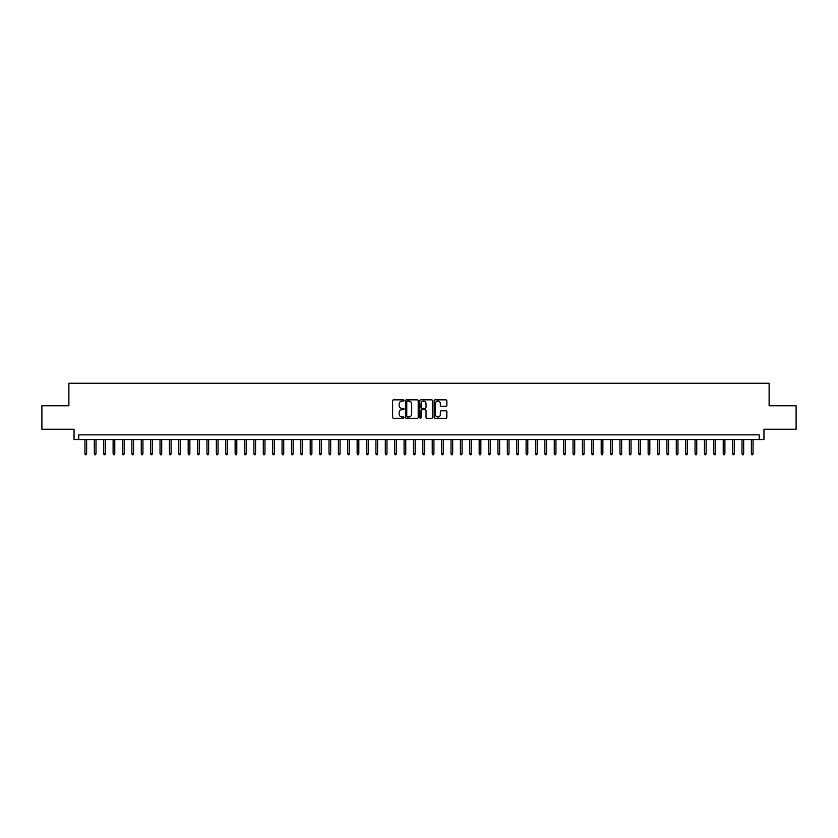 <?xml version="1.0" encoding="UTF-8"?>
<svg xmlns="http://www.w3.org/2000/svg" width="838" height="838" viewBox="0 0 838 838"><rect width="100%" height="100%" fill="white"/><g stroke="black" fill="none" stroke-linecap="round" stroke-linejoin="round"><path stroke-width="1.26" d="M403.979 400.48A0.649 0.649 0 0 0 403.34 399.841L393.546 399.841A0.922 0.922 0 0 0 392.624 400.763L392.624 417.345A0.922 0.922 0 0 0 393.546 418.267L403.34 418.267A0.649 0.649 0 0 0 403.979 417.617A0.649 0.649 0 0 0 403.34 416.978L402.072 416.978A2.943 2.943 0 0 1 399.118 414.024L399.118 412.642A2.943 2.943 0 0 1 402.072 409.698L403.34 409.698A0.649 0.649 0 0 0 403.979 409.049A0.649 0.649 0 0 0 403.34 408.41L402.072 408.41A2.943 2.943 0 0 1 399.118 405.456L399.118 404.073A2.943 2.943 0 0 1 402.072 401.13L403.34 401.13A0.649 0.649 0 0 0 403.979 400.48M445.931 406.336A0.922 0.922 0 0 0 446.843 405.414L446.843 400.763A0.922 0.922 0 0 0 445.931 399.841L435.058 399.841A0.922 0.922 0 0 0 434.136 400.763L434.136 417.345A0.922 0.922 0 0 0 435.058 418.267L445.931 418.267A0.922 0.922 0 0 0 446.843 417.345L446.843 411.72A0.922 0.922 0 0 0 445.931 410.798L441.27 410.798A0.922 0.922 0 0 0 440.348 411.72L440.348 414.506A2.462 2.462 0 0 1 437.886 416.978A2.462 2.462 0 0 1 435.425 414.506L435.425 403.591A2.462 2.462 0 0 1 437.886 401.13A2.462 2.462 0 0 1 440.348 403.591L440.348 405.414A0.922 0.922 0 0 0 441.27 406.336L445.931 406.336M759.259 439.552L763.952 439.552L763.952 429.234L796.1 429.234L796.1 405.77L769.116 405.77L769.116 383.238L68.884 383.238L68.884 405.77L41.9 405.77L41.9 429.234L74.048 429.234L74.048 439.552L759.259 439.552L759.259 434.859L78.741 434.859L78.741 439.552M418.193 400.763A0.922 0.922 0 0 0 417.272 399.841L406.399 399.841A0.922 0.922 0 0 0 405.477 400.763L405.477 417.345A0.922 0.922 0 0 0 406.399 418.267L417.272 418.267A0.922 0.922 0 0 0 418.193 417.345L418.193 400.763M420.728 399.841L431.601 399.841A0.922 0.922 0 0 1 432.523 400.763L432.523 417.345A0.922 0.922 0 0 1 431.601 418.267L426.951 418.267A0.922 0.922 0 0 1 426.029 417.345L426.029 410.62A0.922 0.922 0 0 0 425.107 409.698L422.017 409.698A0.922 0.922 0 0 0 421.095 410.62L421.095 417.617A0.649 0.649 0 0 1 420.456 418.267A0.649 0.649 0 0 1 419.807 417.617L419.807 400.763A0.922 0.922 0 0 1 420.728 399.841M407.415 401.13A0.649 0.649 0 0 0 406.765 401.769L406.765 416.329A0.649 0.649 0 0 0 407.415 416.978L408.745 416.978A2.943 2.943 0 0 0 411.699 414.024L411.699 404.073A2.943 2.943 0 0 0 408.745 401.13L407.415 401.13M426.029 403.633A2.462 2.462 0 0 0 423.557 401.172A2.462 2.462 0 0 0 421.095 403.633L421.095 407.488A0.922 0.922 0 0 0 422.017 408.41L425.107 408.41A0.922 0.922 0 0 0 426.029 407.488L426.029 403.633M86.628 453.547L86.251 454.762L85.308 454.762L84.942 453.547L86.628 453.547L86.628 439.552M84.942 453.547L84.942 439.552M96.014 453.547L95.637 454.762L94.694 454.762L94.327 453.547L96.014 453.547L96.014 439.552M94.327 453.547L94.327 439.552M105.399 453.547L105.022 454.762L104.09 454.762L103.713 453.547L105.399 453.547L105.399 439.552M103.713 453.547L103.713 439.552M114.785 453.547L114.408 454.762L113.476 454.762L113.099 453.547L114.785 453.547L114.785 439.552M113.099 453.547L113.099 439.552M124.171 453.547L123.794 454.762L122.861 454.762L122.484 453.547L124.171 453.547L124.171 439.552M122.484 453.547L122.484 439.552M133.556 453.547L133.179 454.762L132.247 454.762L131.87 453.547L133.556 453.547L133.556 439.552M131.87 453.547L131.87 439.552M142.942 453.547L142.565 454.762L141.632 454.762L141.255 453.547L142.942 453.547L142.942 439.552M141.255 453.547L141.255 439.552M152.327 453.547L151.961 454.762L151.018 454.762L150.641 453.547L152.327 453.547L152.327 439.552M150.641 453.547L150.641 439.552M161.713 453.547L161.346 454.762L160.404 454.762L160.027 453.547L161.713 453.547L161.713 439.552M160.027 453.547L160.027 439.552M171.109 453.547L170.732 454.762L169.789 454.762L169.412 453.547L171.109 453.547L171.109 439.552M169.412 453.547L169.412 439.552M180.495 453.547L180.118 454.762L179.175 454.762L178.798 453.547L180.495 453.547L180.495 439.552M178.798 453.547L178.798 439.552M189.88 453.547L189.503 454.762L188.56 454.762L188.183 453.547L189.88 453.547L189.88 439.552M188.183 453.547L188.183 439.552M199.266 453.547L198.889 454.762L197.946 454.762L197.569 453.547L199.266 453.547L199.266 439.552M197.569 453.547L197.569 439.552M208.652 453.547L208.274 454.762L207.332 454.762L206.965 453.547L208.652 453.547L208.652 439.552M206.965 453.547L206.965 439.552M218.037 453.547L217.66 454.762L216.717 454.762L216.351 453.547L218.037 453.547L218.037 439.552M216.351 453.547L216.351 439.552M227.423 453.547L227.046 454.762L226.113 454.762L225.736 453.547L227.423 453.547L227.423 439.552M225.736 453.547L225.736 439.552M236.808 453.547L236.431 454.762L235.499 454.762L235.122 453.547L236.808 453.547L236.808 439.552M235.122 453.547L235.122 439.552M246.194 453.547L245.817 454.762L244.885 454.762L244.507 453.547L246.194 453.547L246.194 439.552M244.507 453.547L244.507 439.552M255.58 453.547L255.202 454.762L254.27 454.762L253.893 453.547L255.58 453.547L255.58 439.552M253.893 453.547L253.893 439.552M264.965 453.547L264.588 454.762L263.656 454.762L263.279 453.547L264.965 453.547L264.965 439.552M263.279 453.547L263.279 439.552M274.351 453.547L273.984 454.762L273.041 454.762L272.664 453.547L274.351 453.547L274.351 439.552M272.664 453.547L272.664 439.552M283.736 453.547L283.37 454.762L282.427 454.762L282.05 453.547L283.736 453.547L283.736 439.552M282.05 453.547L282.05 439.552M293.132 453.547L292.755 454.762L291.813 454.762L291.435 453.547L293.132 453.547L293.132 439.552M291.435 453.547L291.435 439.552M302.518 453.547L302.141 454.762L301.198 454.762L300.821 453.547L302.518 453.547L302.518 439.552M300.821 453.547L300.821 439.552M311.904 453.547L311.526 454.762L310.584 454.762L310.207 453.547L311.904 453.547L311.904 439.552M310.207 453.547L310.207 439.552M321.289 453.547L320.912 454.762L319.969 454.762L319.603 453.547L321.289 453.547L321.289 439.552M319.603 453.547L319.603 439.552M330.675 453.547L330.298 454.762L329.355 454.762L328.988 453.547L330.675 453.547L330.675 439.552M328.988 453.547L328.988 439.552M340.06 453.547L339.683 454.762L338.751 454.762L338.374 453.547L340.06 453.547L340.06 439.552M338.374 453.547L338.374 439.552M349.446 453.547L349.069 454.762L348.137 454.762L347.76 453.547L349.446 453.547L349.446 439.552M347.76 453.547L347.76 439.552M358.832 453.547L358.454 454.762L357.522 454.762L357.145 453.547L358.832 453.547L358.832 439.552M357.145 453.547L357.145 439.552M368.217 453.547L367.84 454.762L366.908 454.762L366.531 453.547L368.217 453.547L368.217 439.552M366.531 453.547L366.531 439.552M377.603 453.547L377.226 454.762L376.293 454.762L375.916 453.547L377.603 453.547L377.603 439.552M375.916 453.547L375.916 439.552M386.988 453.547L386.622 454.762L385.679 454.762L385.302 453.547L386.988 453.547L386.988 439.552M385.302 453.547L385.302 439.552M396.374 453.547L396.007 454.762L395.065 454.762L394.688 453.547L396.374 453.547L396.374 439.552M394.688 453.547L394.688 439.552M405.77 453.547L405.393 454.762L404.45 454.762L404.073 453.547L405.77 453.547L405.77 439.552M404.073 453.547L404.073 439.552M415.156 453.547L414.779 454.762L413.836 454.762L413.459 453.547L415.156 453.547L415.156 439.552M413.459 453.547L413.459 439.552M424.541 453.547L424.164 454.762L423.221 454.762L422.844 453.547L424.541 453.547L424.541 439.552M422.844 453.547L422.844 439.552M433.927 453.547L433.55 454.762L432.607 454.762L432.23 453.547L433.927 453.547L433.927 439.552M432.23 453.547L432.23 439.552M443.312 453.547L442.935 454.762L441.993 454.762L441.626 453.547L443.312 453.547L443.312 439.552M441.626 453.547L441.626 439.552M452.698 453.547L452.321 454.762L451.378 454.762L451.012 453.547L452.698 453.547L452.698 439.552M451.012 453.547L451.012 439.552M462.084 453.547L461.707 454.762L460.774 454.762L460.397 453.547L462.084 453.547L462.084 439.552M460.397 453.547L460.397 439.552M471.469 453.547L471.092 454.762L470.16 454.762L469.783 453.547L471.469 453.547L471.469 439.552M469.783 453.547L469.783 439.552M480.855 453.547L480.478 454.762L479.546 454.762L479.168 453.547L480.855 453.547L480.855 439.552M479.168 453.547L479.168 439.552M490.24 453.547L489.863 454.762L488.931 454.762L488.554 453.547L490.24 453.547L490.24 439.552M488.554 453.547L488.554 439.552M499.626 453.547L499.249 454.762L498.317 454.762L497.94 453.547L499.626 453.547L499.626 439.552M497.94 453.547L497.94 439.552M509.012 453.547L508.645 454.762L507.702 454.762L507.325 453.547L509.012 453.547L509.012 439.552M507.325 453.547L507.325 439.552M518.397 453.547L518.031 454.762L517.088 454.762L516.711 453.547L518.397 453.547L518.397 439.552M516.711 453.547L516.711 439.552M527.793 453.547L527.416 454.762L526.474 454.762L526.096 453.547L527.793 453.547L527.793 439.552M526.096 453.547L526.096 439.552M537.179 453.547L536.802 454.762L535.859 454.762L535.482 453.547L537.179 453.547L537.179 439.552M535.482 453.547L535.482 439.552M546.565 453.547L546.187 454.762L545.245 454.762L544.868 453.547L546.565 453.547L546.565 439.552M544.868 453.547L544.868 439.552M555.95 453.547L555.573 454.762L554.63 454.762L554.264 453.547L555.95 453.547L555.95 439.552M554.264 453.547L554.264 439.552M565.336 453.547L564.959 454.762L564.016 454.762L563.649 453.547L565.336 453.547L565.336 439.552M563.649 453.547L563.649 439.552M574.721 453.547L574.344 454.762L573.412 454.762L573.035 453.547L574.721 453.547L574.721 439.552M573.035 453.547L573.035 439.552M584.107 453.547L583.73 454.762L582.798 454.762L582.42 453.547L584.107 453.547L584.107 439.552M582.42 453.547L582.42 439.552M593.493 453.547L593.115 454.762L592.183 454.762L591.806 453.547L593.493 453.547L593.493 439.552M591.806 453.547L591.806 439.552M602.878 453.547L602.501 454.762L601.569 454.762L601.192 453.547L602.878 453.547L602.878 439.552M601.192 453.547L601.192 439.552M612.264 453.547L611.887 454.762L610.954 454.762L610.577 453.547L612.264 453.547L612.264 439.552M610.577 453.547L610.577 439.552M621.649 453.547L621.283 454.762L620.34 454.762L619.963 453.547L621.649 453.547L621.649 439.552M619.963 453.547L619.963 439.552M631.035 453.547L630.668 454.762L629.726 454.762L629.348 453.547L631.035 453.547L631.035 439.552M629.348 453.547L629.348 439.552M640.431 453.547L640.054 454.762L639.111 454.762L638.734 453.547L640.431 453.547L640.431 439.552M638.734 453.547L638.734 439.552M649.817 453.547L649.44 454.762L648.497 454.762L648.12 453.547L649.817 453.547L649.817 439.552M648.12 453.547L648.12 439.552M659.202 453.547L658.825 454.762L657.882 454.762L657.505 453.547L659.202 453.547L659.202 439.552M657.505 453.547L657.505 439.552M668.588 453.547L668.211 454.762L667.268 454.762L666.891 453.547L668.588 453.547L668.588 439.552M666.891 453.547L666.891 439.552M677.973 453.547L677.596 454.762L676.654 454.762L676.287 453.547L677.973 453.547L677.973 439.552M676.287 453.547L676.287 439.552M687.359 453.547L686.982 454.762L686.039 454.762L685.673 453.547L687.359 453.547L687.359 439.552M685.673 453.547L685.673 439.552M696.745 453.547L696.368 454.762L695.435 454.762L695.058 453.547L696.745 453.547L696.745 439.552M695.058 453.547L695.058 439.552M706.13 453.547L705.753 454.762L704.821 454.762L704.444 453.547L706.13 453.547L706.13 439.552M704.444 453.547L704.444 439.552M715.516 453.547L715.139 454.762L714.206 454.762L713.829 453.547L715.516 453.547L715.516 439.552M713.829 453.547L713.829 439.552M724.901 453.547L724.524 454.762L723.592 454.762L723.215 453.547L724.901 453.547L724.901 439.552M723.215 453.547L723.215 439.552M734.287 453.547L733.91 454.762L732.978 454.762L732.601 453.547L734.287 453.547L734.287 439.552M732.601 453.547L732.601 439.552M743.673 453.547L743.306 454.762L742.363 454.762L741.986 453.547L743.673 453.547L743.673 439.552M741.986 453.547L741.986 439.552M753.058 453.547L752.692 454.762L751.749 454.762L751.372 453.547L753.058 453.547L753.058 439.552M751.372 453.547L751.372 439.552"/></g></svg>
